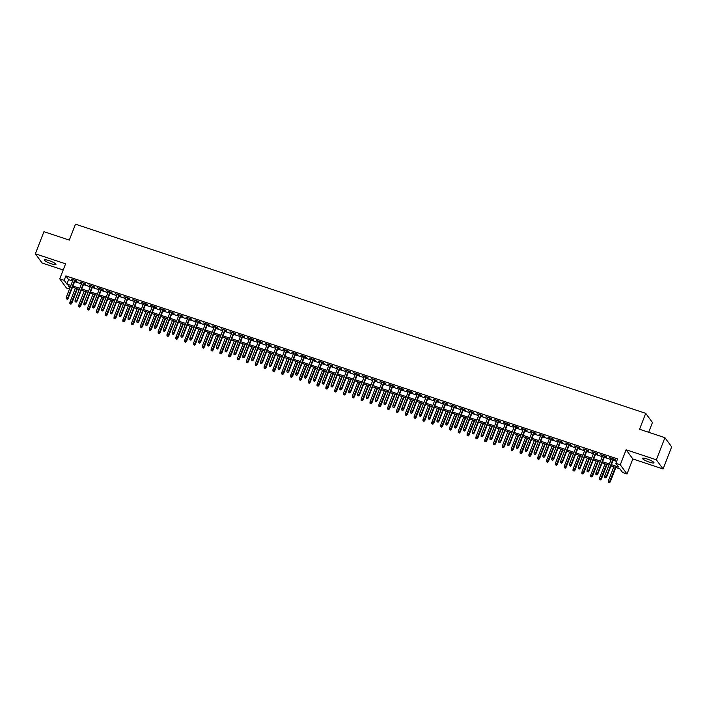 <?xml version="1.0" encoding="UTF-8"?>
<svg xmlns="http://www.w3.org/2000/svg" width="707" height="707" viewBox="0 0 707 707"><rect width="100%" height="100%" fill="white"/><g stroke="black" fill="none" stroke-linecap="round" stroke-linejoin="round"><path stroke-width="1.06" d="M51.346 263.791A6.169 1.105 -158.8 0 0 55.941 264.436A6.169 1.105 -158.8 0 0 49.022 260.609A6.169 1.105 -158.8 0 0 44.435 259.973A6.169 1.105 -158.8 0 0 51.346 263.791M649.397 462.166A6.169 1.105 -158.8 0 0 653.993 462.811A6.169 1.105 -158.8 0 0 647.073 458.993A6.169 1.105 -158.8 0 0 642.477 458.348A6.169 1.105 -158.8 0 0 649.397 462.166M69.472 289.048L66.476 288.049L59.75 278.867L64.16 280.334L66.891 284.055L70.894 285.389M648.664 432.277L652.446 422.521L645.721 413.339L75.481 224.181L69.304 240.106L43.931 231.684L35.35 253.804L42.075 262.986L63.197 269.994M645.721 413.339L639.552 429.255L664.925 437.677L671.65 446.859L663.069 468.98L656.352 459.797L626.119 449.767L620.278 464.808L627.003 473.99L622.593 472.523L619.862 468.803L610.936 465.842M626.119 449.767L632.836 458.949L663.069 468.98M632.836 458.949L627.003 473.99M664.925 437.677L656.352 459.797M74.977 280.759L76.922 281.404L76.462 280.785L71.168 279.026L72.945 280.087M83.806 283.693L85.75 284.338L85.291 283.71L79.997 281.96L81.773 283.012M92.635 286.618L94.57 287.263L94.119 286.644L88.826 284.886L90.602 285.946M101.463 289.543L103.399 290.188L102.948 289.57L97.654 287.811L99.431 288.871M110.292 292.477L112.227 293.122L111.777 292.495L106.474 290.745L108.259 291.797M119.112 295.402L121.056 296.047L120.605 295.429L115.303 293.67L117.088 294.731M127.94 298.327L129.885 298.973L129.425 298.354L124.132 296.595L125.908 297.656M136.769 301.262L138.713 301.907L138.254 301.279L132.96 299.529L134.737 300.581M145.598 304.187L147.542 304.832L147.083 304.213L141.789 302.455L143.565 303.515M154.426 307.112L156.362 307.757L155.911 307.138L150.618 305.38L152.394 306.44M163.255 310.046L165.191 310.691L164.74 310.064L159.437 308.314L161.223 309.366M172.084 312.971L174.019 313.616L173.569 312.998L168.266 311.239L170.051 312.3M180.904 315.896L182.848 316.542L182.388 315.923L177.095 314.164L178.871 315.225M189.732 318.83L191.677 319.467L191.217 318.848L185.923 317.09L187.7 318.15M198.561 321.756L200.505 322.401L200.046 321.782L194.752 320.024L196.528 321.084M207.39 324.681L209.325 325.326L208.874 324.707L203.581 322.949L205.357 324.009M216.218 327.615L218.154 328.251L217.703 327.633L212.409 325.874L214.186 326.934M225.047 330.54L226.982 331.185L226.532 330.567L221.229 328.808L223.014 329.869M233.867 333.465L235.811 334.111L235.36 333.492L230.058 331.733L231.834 332.794M242.695 336.399L244.64 337.036L244.18 336.417L238.886 334.658L240.663 335.719M251.524 339.325L253.468 339.97L253.009 339.351L247.715 337.593L249.491 338.653M260.353 342.25L262.288 342.895L261.837 342.276L256.544 340.518L258.32 341.578M269.181 345.184L271.117 345.82L270.666 345.202L265.372 343.443L267.149 344.503M278.01 348.109L279.945 348.754L279.495 348.136L274.192 346.377L275.977 347.437M286.83 351.034L288.774 351.679L288.323 351.061L283.021 349.302L284.806 350.363M295.659 353.968L297.603 354.605L297.143 353.986L291.85 352.227L293.626 353.288M304.487 356.894L306.431 357.539L305.972 356.92L300.678 355.161L302.455 356.222M313.316 359.819L315.26 360.464L314.801 359.845L309.507 358.087L311.283 359.147M322.145 362.753L324.08 363.389L323.629 362.771L318.336 361.012L320.112 362.072M330.973 365.678L332.909 366.323L332.458 365.696L327.155 363.946L328.941 365.006M339.802 368.603L341.737 369.248L341.287 368.63L335.984 366.871L337.769 367.932M348.622 371.537L350.566 372.174L350.106 371.555L344.813 369.796L346.589 370.857M357.45 374.463L359.395 375.108L358.935 374.48L353.641 372.73L355.418 373.791M366.279 377.388L368.223 378.033L367.764 377.414L362.47 375.656L364.246 376.716M375.108 380.313L377.043 380.958L376.592 380.339L371.299 378.581L373.075 379.641M383.936 383.247L385.872 383.892L385.421 383.265L380.127 381.515L381.904 382.575M392.765 386.172L394.7 386.817L394.25 386.199L388.947 384.44L390.732 385.501M401.585 389.097L403.529 389.743L403.078 389.124L397.776 387.365L399.552 388.426M410.413 392.032L412.358 392.677L411.898 392.049L406.605 390.299L408.381 391.36M419.242 394.957L421.186 395.602L420.727 394.983L415.433 393.225L417.21 394.285M428.071 397.882L430.006 398.527L429.556 397.908L424.262 396.15L426.038 397.21M436.899 400.816L438.835 401.461L438.384 400.834L433.091 399.084L434.867 400.135M445.728 403.741L447.664 404.386L447.213 403.768L441.91 402.009L443.696 403.07M454.548 406.666L456.492 407.312L456.042 406.693L450.739 404.934L452.524 405.995M463.377 409.6L465.321 410.246L464.861 409.618L459.568 407.868L461.344 408.92M472.205 412.526L474.15 413.171L473.69 412.552L468.396 410.794L470.173 411.854M481.034 415.451L482.978 416.096L482.519 415.477L477.225 413.719L479.001 414.779M489.863 418.385L491.798 419.03L491.347 418.403L486.054 416.653L487.83 417.704M498.691 421.31L500.627 421.955L500.176 421.337L494.873 419.578L496.659 420.638M507.52 424.235L509.455 424.88L509.005 424.262L503.702 422.503L505.487 423.564M516.34 427.169L518.284 427.815L517.824 427.187L512.531 425.437L514.307 426.489M525.168 430.095L527.113 430.74L526.653 430.121L521.359 428.362L523.136 429.423M533.997 433.02L535.941 433.665L535.482 433.046L530.188 431.288L531.964 432.348M542.826 435.954L544.761 436.59L544.31 435.972L539.017 434.213L540.793 435.273M551.654 438.879L553.59 439.524L553.139 438.906L547.845 437.147L549.622 438.207M560.483 441.804L562.418 442.449L561.968 441.831L556.665 440.072L558.45 441.133M569.303 444.738L571.247 445.375L570.796 444.756L565.494 442.997L567.27 444.058M578.132 447.664L580.076 448.309L579.616 447.69L574.323 445.931L576.099 446.992M586.96 450.589L588.904 451.234L588.445 450.615L583.151 448.857L584.928 449.917M595.789 453.523L597.724 454.159L597.274 453.541L591.98 451.782L593.756 452.842M604.618 456.448L606.553 457.093L606.102 456.475L600.809 454.716L602.585 455.776M611.387 464.676L618.59 467.062L615.868 463.341L617.582 458.914L65.884 275.916L68.606 279.636L72.609 280.962M74.642 281.633L81.438 283.887M83.47 284.567L90.266 286.821M92.299 287.493L99.086 289.746M101.119 290.418L107.915 292.671M109.947 293.352L116.743 295.606M118.776 296.277L125.572 298.531M127.605 299.202L134.401 301.456M136.433 302.136L143.229 304.39M145.262 305.062L152.058 307.315M154.082 307.987L160.878 310.24M162.91 310.921L169.707 313.174M171.739 313.846L178.535 316.1M180.568 316.771L187.364 319.025M189.396 319.705L196.192 321.959M198.225 322.631L205.021 324.884M207.054 325.556L213.841 327.809M215.874 328.49L222.67 330.743M224.702 331.415L231.498 333.669M233.531 334.34L240.327 336.594M242.36 337.274L249.156 339.528M251.188 340.2L257.984 342.453M260.017 343.125L266.804 345.378M268.837 346.05L275.633 348.312M277.665 348.984L284.461 351.238M286.494 351.909L293.29 354.163M295.323 354.834L302.119 357.097M304.151 357.769L310.947 360.022M312.98 360.694L319.776 362.947M321.8 363.619L328.596 365.873M330.629 366.553L337.425 368.807M339.457 369.478L346.253 371.732M348.286 372.403L355.082 374.657M357.115 375.337L363.911 377.591M365.943 378.263L372.739 380.516M374.772 381.188L381.559 383.441M383.592 384.122L390.388 386.375M392.42 387.047L399.216 389.301M401.249 389.972L408.045 392.226M410.078 392.906L416.874 395.16M418.906 395.832L425.702 398.085M427.735 398.757L434.522 401.01M436.555 401.691L443.351 403.944M445.383 404.616L452.18 406.87M454.212 407.541L461.008 409.795M463.041 410.475L469.837 412.729M471.869 413.401L478.666 415.654M480.698 416.326L487.494 418.579M489.518 419.26L496.314 421.513M498.347 422.185L505.143 424.439M507.175 425.11L513.971 427.364M516.004 428.044L522.8 430.298M524.833 430.97L531.629 433.223M533.661 433.895L540.457 436.148M542.49 436.829L549.277 439.082M551.31 439.754L558.106 442.008M560.138 442.679L566.934 444.933M568.967 445.613L575.763 447.867M577.796 448.538L584.592 450.792M586.624 451.464L593.42 453.717M595.453 454.398L602.24 456.651M604.273 457.323L611.069 459.577M613.102 460.248L616.619 461.415M613.446 459.373L615.382 460.018L614.931 459.4L609.628 457.641L611.414 458.702M59.75 278.867L65.583 263.835L35.35 253.804M65.884 275.916L64.16 280.334M615.868 463.341L620.278 464.808M70.444 286.547L68.164 285.796L69.843 288.094M608.904 465.162L602.108 462.908M600.075 462.237L593.279 459.983M591.246 459.311L584.45 457.058M582.427 456.377L575.631 454.124M573.598 453.452L566.802 451.199M564.769 450.527L557.973 448.273M555.941 447.593L549.145 445.339M547.112 444.668L540.316 442.414M538.283 441.742L531.487 439.489M529.455 438.808L522.667 436.555M520.635 435.883L513.839 433.63M511.806 432.958L505.01 430.704M502.977 430.024L496.181 427.77M494.149 427.099L487.353 424.845M485.32 424.173L478.524 421.92M476.491 421.239L469.704 418.986M467.672 418.314L460.876 416.061M458.843 415.389L452.047 413.135M450.014 412.455L443.218 410.201M441.186 409.53L434.39 407.276M432.357 406.605L425.561 404.351M423.528 403.67L416.732 401.417M414.709 400.745L407.912 398.492M405.88 397.82L399.084 395.567M397.051 394.886L390.255 392.632M388.223 391.961L381.427 389.707M379.394 389.036L372.598 386.782M370.565 386.11L363.769 383.848M361.737 383.176L354.949 380.923M352.917 380.251L346.121 377.998M344.088 377.326L337.292 375.063M335.259 374.392L328.463 372.138M326.431 371.467L319.635 369.213M317.602 368.541L310.806 366.288M308.773 365.607L301.986 363.354M299.954 362.682L293.158 360.429M291.125 359.757L284.329 357.503M282.296 356.823L275.5 354.569M273.468 353.898L266.672 351.644M264.639 350.972L257.843 348.719M255.81 348.038L249.014 345.785M246.99 345.113L240.194 342.86M238.162 342.188L231.366 339.934M229.333 339.254L222.537 337M220.504 336.329L213.708 334.075M211.676 333.404L204.88 331.15M202.847 330.469L196.051 328.216M194.018 327.544L187.231 325.291M185.199 324.619L178.403 322.365M176.37 321.685L169.574 319.431M167.541 318.76L160.745 316.506M158.713 315.835L151.917 313.581M149.884 312.901L143.088 310.647M141.055 309.975L134.268 307.722M132.236 307.05L125.439 304.797M123.407 304.116L116.611 301.862M114.578 301.191L107.782 298.937M105.75 298.266L98.953 296.012M96.921 295.332L90.125 293.078M88.092 292.406L81.296 290.153M79.272 289.481L72.476 287.228M72.927 286.061L79.723 288.315M81.756 288.986L88.543 291.24M90.576 291.92L97.372 294.174M99.404 294.846L106.2 297.099M108.233 297.771L115.029 300.024M117.062 300.696L123.858 302.958M125.89 303.63L132.686 305.884M134.719 306.555L141.515 308.809M143.548 309.48L150.335 311.743M152.367 312.414L159.163 314.668M161.196 315.34L167.992 317.593M170.025 318.265L176.821 320.518M178.853 321.199L185.649 323.452M187.682 324.124L194.478 326.378M196.511 327.049L203.298 329.303M205.33 329.983L212.127 332.237M214.159 332.909L220.955 335.162M222.988 335.834L229.784 338.087M231.816 338.768L238.613 341.021M240.645 341.693L247.441 343.947M249.474 344.618L256.261 346.872M258.294 347.552L265.09 349.806M267.122 350.478L273.918 352.731M275.951 353.403L282.747 355.656M284.78 356.337L291.576 358.59M293.608 359.262L300.404 361.516M302.437 362.187L309.233 364.441M311.266 365.121L318.053 367.375M320.085 368.047L326.881 370.3M328.914 370.972L335.71 373.225M337.743 373.906L344.539 376.159M346.571 376.831L353.367 379.085M355.4 379.756L362.196 382.01M364.229 382.69L371.016 384.944M373.049 385.615L379.845 387.869M381.877 388.541L388.673 390.794M390.706 391.475L397.502 393.728M399.535 394.4L406.331 396.654M408.363 397.325L415.159 399.579M417.192 400.259L423.979 402.513M426.012 403.184L432.808 405.438M434.84 406.11L441.636 408.363M443.669 409.044L450.465 411.297M452.498 411.969L459.294 414.222M461.326 414.894L468.122 417.148M470.155 417.819L476.951 420.082M478.984 420.753L485.771 423.007M487.803 423.679L494.6 425.932M496.632 426.604L503.428 428.866M505.461 429.538L512.257 431.791M514.289 432.463L521.086 434.717M523.118 435.388L529.914 437.642M531.947 438.322L538.734 440.576M540.767 441.248L547.563 443.501M549.595 444.173L556.391 446.426M558.424 447.107L565.22 449.36M567.253 450.032L574.049 452.286M576.081 452.957L582.877 455.211M584.91 455.891L591.706 458.145M593.73 458.816L600.526 461.07M602.558 461.742L609.354 463.995M68.606 279.636L66.891 284.055M605.581 477.605L604.697 477.313L605.766 477.852L606.314 476.474L604.724 475.952L611.573 458.286M613.163 458.816L606.314 476.474L606.641 476.925L613.605 458.958M605.766 477.852L606.641 476.925M604.724 475.952L604.697 477.313M608.338 482.28L609.399 482.819L608.338 482.28L608.356 480.91L610.274 481.882L615.859 467.468M609.222 482.572L615.417 467.327M608.356 480.91L613.826 466.797M610.274 481.882L609.399 482.819M596.752 474.68L595.877 474.388L596.938 474.927L597.486 473.549L595.895 473.018L602.744 455.361M604.335 455.882L597.486 473.549L597.813 473.99L604.777 456.033M596.938 474.927L597.813 473.99M595.895 473.018L595.877 474.388M587.932 471.755L587.049 471.463L588.109 472.002L588.657 470.623L587.066 470.093L593.915 452.427M595.506 452.957L588.657 470.623L588.984 471.065L595.948 453.107M588.109 472.002L588.984 471.065M587.066 470.093L587.049 471.463M579.104 468.821L578.22 468.529L579.28 469.068L579.828 467.689L578.238 467.168L585.087 449.502M586.677 450.032L579.828 467.689L580.155 468.14L587.119 450.173M579.28 469.068L580.155 468.14M578.238 467.168L578.22 468.529M570.275 465.895L569.391 465.604L570.461 466.143L571 464.764L569.409 464.234L576.267 446.577M577.849 447.098L571 464.764L571.327 465.206L578.299 447.248M570.461 466.143L571.327 465.206M569.409 464.234L569.391 465.604M599.509 479.355L600.57 479.894L599.509 479.355L599.527 477.985L601.445 478.957L607.039 464.543M600.393 479.646L606.588 464.393M599.527 477.985L605.006 463.872M601.445 478.957L600.57 479.894M590.681 476.421L591.741 476.96L590.681 476.421L590.698 475.06L592.616 476.032L598.21 461.618M591.565 476.712L597.769 461.468M590.698 475.06L596.178 460.946M592.616 476.032L591.741 476.96M581.852 473.496L582.922 474.035L581.852 473.496L581.87 472.126L583.788 473.098L589.382 458.684M582.736 473.787L588.94 458.543M581.87 472.126L587.349 458.012M583.788 473.098L582.922 474.035M573.024 470.57L574.093 471.109L573.024 470.57L573.05 469.201L574.959 470.173L580.553 455.759M573.907 470.862L580.111 455.617M573.05 469.201L578.52 455.087M574.959 470.173L574.093 471.109M561.446 462.97L560.563 462.678L561.632 463.218L562.171 461.839L560.589 461.309L567.438 443.643M569.029 444.173L562.171 461.839L562.498 462.281L569.471 444.323M561.632 463.218L562.498 462.281M560.589 461.309L560.563 462.678M564.195 467.636L565.264 468.175L564.195 467.636L564.221 466.275L566.139 467.247L571.724 452.834M565.079 467.928L571.283 452.683M564.221 466.275L569.692 452.162M566.139 467.247L565.264 468.175M552.618 460.036L551.734 459.744L552.803 460.284L553.342 458.905L551.76 458.383L558.61 440.717M560.2 441.248L553.342 458.905L553.669 459.356L560.642 441.389M552.803 460.284L553.669 459.356M551.76 458.383L551.734 459.744M555.375 464.711L556.436 465.25L555.375 464.711L555.393 463.341L557.31 464.313L562.896 449.899M556.25 465.003L562.454 449.758M555.393 463.341L560.863 449.228M557.31 464.313L556.436 465.25M543.789 457.111L542.914 456.819L543.975 457.358L544.523 455.98L542.932 455.449L549.781 437.792M551.372 438.313L544.523 455.98L544.85 456.422L551.813 438.464M543.975 457.358L544.85 456.422M542.932 455.449L542.914 456.819M546.546 461.786L547.607 462.325L546.546 461.786L546.564 460.416L548.482 461.388L554.067 446.974M547.43 462.078L553.625 446.833M546.564 460.416L552.043 446.303M548.482 461.388L547.607 462.325M534.969 454.186L534.085 453.894L535.146 454.433L535.694 453.054L534.103 452.524L540.952 434.858M542.543 435.388L535.694 453.054L536.021 453.496L542.985 435.539M535.146 454.433L536.021 453.496M534.103 452.524L534.085 453.894M537.718 458.852L538.778 459.391L537.718 458.852L537.735 457.491L539.653 458.463L545.247 444.049M538.601 459.143L544.797 443.899M537.735 457.491L543.215 443.377M539.653 458.463L538.778 459.391M526.141 451.252L525.257 450.96L526.317 451.499L526.865 450.12L525.274 449.599L532.124 431.933M533.714 432.463L526.865 450.12L527.192 450.571L534.156 432.604M526.317 451.499L527.192 450.571M525.274 449.599L525.257 450.96M528.889 455.927L529.958 456.466L528.889 455.927L528.907 454.557L530.824 455.529L536.419 441.124M529.773 456.218L535.977 440.974M528.907 454.557L534.386 440.443M530.824 455.529L529.958 456.466M517.312 448.326L516.428 448.035L517.489 448.574L518.037 447.195L516.446 446.665L523.304 429.008M524.886 429.529L518.037 447.195L518.364 447.646L525.328 429.679M517.489 448.574L518.364 447.646M516.446 446.665L516.428 448.035M520.06 453.001L521.13 453.541L520.06 453.001L520.087 451.632L521.996 452.604L527.59 438.19M520.944 453.293L527.148 438.048M520.087 451.632L525.557 437.518M521.996 452.604L521.13 453.541M508.483 445.401L507.599 445.11L508.669 445.649L509.208 444.27L507.617 443.74L514.475 426.074M516.057 426.604L509.208 444.27L509.535 444.712L516.508 426.754M508.669 445.649L509.535 444.712M507.617 443.74L507.599 445.11M511.232 450.067L512.301 450.606L511.232 450.067L511.258 448.706L513.167 449.679L518.761 435.265M512.115 450.359L518.319 435.114M511.258 448.706L516.729 434.593M513.167 449.679L512.301 450.606M499.655 442.467L498.771 442.175L499.84 442.715L500.379 441.336L498.797 440.815L505.646 423.148M507.237 423.679L500.379 441.336L500.706 441.787L507.679 423.82M499.84 442.715L500.706 441.787M498.797 440.815L498.771 442.175M502.412 447.142L503.472 447.681L502.412 447.142L502.43 445.772L504.347 446.753L509.933 432.339M503.287 447.434L509.491 432.189M502.43 445.772L507.9 431.659M504.347 446.753L503.472 447.681M490.826 439.542L489.942 439.25L491.012 439.789L491.559 438.411L489.969 437.88L496.818 420.223M498.408 420.745L491.559 438.411L491.886 438.861L498.85 420.895M491.012 439.789L491.886 438.861M489.969 437.88L489.942 439.25M493.583 444.217L494.644 444.756L493.583 444.217L493.601 442.847L495.519 443.819L501.104 429.405M494.467 444.509L500.662 429.264M493.601 442.847L499.071 428.734M495.519 443.819L494.644 444.756M482.006 436.617L481.122 436.325L482.183 436.864L482.731 435.485L481.14 434.955L487.989 417.289M489.58 417.819L482.731 435.485L483.058 435.927L490.022 417.97M482.183 436.864L483.058 435.927M481.14 434.955L481.122 436.325M484.755 441.283L485.815 441.831L484.755 441.283L484.772 439.922L486.69 440.894L492.284 426.48M485.638 441.575L491.833 426.33M484.772 439.922L490.251 425.808M486.69 440.894L485.815 441.831M473.177 433.683L472.294 433.391L473.354 433.939L473.902 432.551L472.311 432.03L479.16 414.364M480.751 414.894L473.902 432.551L474.229 433.002L481.193 415.036M473.354 433.939L474.229 433.002M472.311 432.03L472.294 433.391M475.926 438.358L476.986 438.897L475.926 438.358L475.944 436.988L477.861 437.969L483.455 423.555M476.81 438.649L483.014 423.405M475.944 436.988L481.423 422.874M477.861 437.969L476.986 438.897M464.349 430.757L463.465 430.466L464.526 431.005L465.073 429.626L463.483 429.096L470.332 411.439M471.923 411.96L465.073 429.626L465.4 430.077L472.364 412.11M464.526 431.005L465.4 430.077M463.483 429.096L463.465 430.466M467.097 435.432L468.167 435.972L467.097 435.432L467.115 434.063L469.033 435.035L474.627 420.621M467.981 435.724L474.185 420.479M467.115 434.063L472.594 419.949M469.033 435.035L468.167 435.972M455.52 427.832L454.636 427.541L455.706 428.08L456.245 426.701L454.654 426.171L461.512 408.505M463.094 409.035L456.245 426.701L456.572 427.143L463.545 409.185M455.706 428.08L456.572 427.143M454.654 426.171L454.636 427.541M458.269 432.498L459.338 433.046L458.269 432.498L458.295 431.137L460.204 432.11L465.798 417.696M459.152 432.79L465.356 417.545M458.295 431.137L463.765 417.024M460.204 432.11L459.338 433.046M446.691 424.898L445.808 424.607L446.877 425.154L447.416 423.767L445.834 423.246L452.683 405.579M454.274 406.11L447.416 423.767L447.743 424.218L454.716 406.251M446.877 425.154L447.743 424.218M445.834 423.246L445.808 424.607M449.44 429.573L450.509 430.112L449.44 429.573L449.466 428.203L451.384 429.184L456.969 414.77M450.324 429.865L456.528 414.62M449.466 428.203L454.937 414.09M451.384 429.184L450.509 430.112M437.863 421.973L436.979 421.681L438.048 422.22L438.596 420.842L437.006 420.312L443.855 402.654M445.445 403.176L438.596 420.842L438.923 421.292L445.887 403.326M438.048 422.22L438.923 421.292M437.006 420.312L436.979 421.681M440.62 426.648L441.681 427.187L440.62 426.648L440.638 425.278L442.555 426.25L448.141 411.836M441.504 426.94L447.699 411.695M440.638 425.278L446.108 411.165M442.555 426.25L441.681 427.187M429.034 419.048L428.159 418.756L429.22 419.295L429.768 417.917L428.177 417.386L435.026 399.72M436.617 400.25L429.768 417.917L430.095 418.358L437.059 400.401M429.22 419.295L430.095 418.358M428.177 417.386L428.159 418.756M431.791 423.714L432.852 424.262L431.791 423.714L431.809 422.353L433.727 423.325L439.321 408.911M432.675 424.006L438.87 408.761M431.809 422.353L437.288 408.239M433.727 423.325L432.852 424.262M420.214 416.114L419.331 415.822L420.391 416.37L420.939 414.982L419.348 414.461L426.197 396.795M427.788 397.325L420.939 414.982L421.266 415.433L428.23 397.467M420.391 416.37L421.266 415.433M419.348 414.461L419.331 415.822M422.963 420.789L424.023 421.328L422.963 420.789L422.98 419.419L424.898 420.4L430.492 405.986M423.847 421.08L430.05 405.836M422.98 419.419L428.46 405.305M424.898 420.4L424.023 421.328M411.386 413.188L410.502 412.897L411.562 413.436L412.11 412.057L410.52 411.527L417.369 393.87M418.959 394.391L412.11 412.057L412.437 412.508L419.401 394.541M411.562 413.436L412.437 412.508M410.52 411.527L410.502 412.897M414.134 417.864L415.203 418.403L414.134 417.864L414.152 416.494L416.07 417.466L421.664 403.052M415.018 418.155L421.222 402.91M414.152 416.494L419.631 402.38M416.07 417.466L415.203 418.403M402.557 410.263L401.673 409.972L402.743 410.511L403.282 409.132L401.691 408.602L408.549 390.936M410.131 391.466L403.282 409.132L403.609 409.574L410.581 391.616M402.743 410.511L403.609 409.574M401.691 408.602L401.673 409.972M405.305 414.929L406.375 415.477L405.305 414.929L405.332 413.568L407.241 414.541L412.835 400.127M406.189 415.221L412.393 399.976M405.332 413.568L410.802 399.455M407.241 414.541L406.375 415.477M393.728 407.338L392.845 407.038L393.914 407.586L394.453 406.198L392.871 405.677L399.72 388.01M401.311 388.541L394.453 406.198L394.78 406.649L401.753 388.682M393.914 407.586L394.78 406.649M392.871 405.677L392.845 407.038M396.477 412.004L397.546 412.543L396.477 412.004L396.503 410.634L398.421 411.615L404.006 397.201M397.361 412.296L403.564 397.051M396.503 410.634L401.974 396.521M398.421 411.615L397.546 412.543M384.9 404.404L384.016 404.112L385.085 404.651L385.624 403.273L384.042 402.743L390.891 385.085M392.482 385.607L385.624 403.273L385.951 403.724L392.924 385.757M385.085 404.651L385.951 403.724M384.042 402.743L384.016 404.112M387.657 409.079L388.717 409.618L387.657 409.079L387.675 407.709L389.592 408.681L395.178 394.267M388.532 409.371L394.736 394.126M387.675 407.709L393.145 393.596M389.592 408.681L388.717 409.618M376.071 401.479L375.196 401.187L376.257 401.726L376.804 400.348L375.214 399.817L382.063 382.151M383.654 382.681L376.804 400.348L377.131 400.789L384.095 382.832M376.257 401.726L377.131 400.789M375.214 399.817L375.196 401.187M378.828 406.145L379.889 406.693L378.828 406.145L378.846 404.784L380.764 405.756L386.349 391.342M379.712 406.445L385.907 391.192M378.846 404.784L384.316 390.671M380.764 405.756L379.889 406.693M367.251 398.554L366.367 398.253L367.428 398.801L367.976 397.414L366.385 396.892L373.234 379.226M374.825 379.756L367.976 397.414L368.303 397.864L375.267 379.898M367.428 398.801L368.303 397.864M366.385 396.892L366.367 398.253M370 403.22L371.06 403.759L370 403.22L370.017 401.85L371.935 402.831L377.529 388.417M370.883 403.511L377.078 388.267M370.017 401.85L375.497 387.736M371.935 402.831L371.06 403.759M358.422 395.62L357.539 395.328L358.599 395.867L359.147 394.488L357.556 393.958L364.405 376.301M365.996 376.822L359.147 394.488L359.474 394.939L366.438 376.972M358.599 395.867L359.474 394.939M357.556 393.958L357.539 395.328M361.171 400.295L362.24 400.834L361.171 400.295L361.189 398.925L363.106 399.897L368.7 385.483M362.055 400.586L368.259 385.342M361.189 398.925L366.668 384.811M363.106 399.897L362.24 400.834M349.594 392.694L348.71 392.403L349.771 392.942L350.318 391.563L348.728 391.033L355.586 373.367M357.168 373.897L350.318 391.563L350.645 392.005L357.609 374.047M349.771 392.942L350.645 392.005M348.728 391.033L348.71 392.403M352.342 397.361L353.412 397.908L352.342 397.361L352.369 396L354.278 396.972L359.872 382.558M353.226 397.661L359.43 382.407M352.369 396L357.839 381.886M354.278 396.972L353.412 397.908M340.765 389.769L339.881 389.469L340.951 390.017L341.49 388.629L339.899 388.108L346.757 370.441M348.339 370.972L341.49 388.629L341.817 389.08L348.79 371.113M340.951 390.017L341.817 389.08M339.899 388.108L339.881 389.469M343.514 394.435L344.583 394.974L343.514 394.435L343.54 393.065L345.449 394.046L351.043 379.632M344.397 394.727L350.601 379.482M343.54 393.065L349.011 378.952M345.449 394.046L344.583 394.974M331.937 386.835L331.053 386.543L332.122 387.083L332.661 385.704L331.079 385.174L337.928 367.516M339.519 368.038L332.661 385.704L332.988 386.155L339.961 368.188M332.122 387.083L332.988 386.155M331.079 385.174L331.053 386.543M334.694 391.51L335.754 392.049L334.694 391.51L334.711 390.14L336.629 391.112L342.215 376.698M335.569 391.802L341.773 376.557M334.711 390.14L340.182 376.027M336.629 391.112L335.754 392.049M323.108 383.91L322.224 383.618L323.293 384.157L323.841 382.779L322.251 382.248L329.1 364.582M330.69 365.112L323.841 382.779L324.168 383.221L331.132 365.263M323.293 384.157L324.168 383.221M322.251 382.248L322.224 383.618M325.865 388.576L326.926 389.124L325.865 388.576L325.883 387.215L327.801 388.187L333.386 373.773M326.749 388.877L332.944 373.623M325.883 387.215L331.353 373.102M327.801 388.187L326.926 389.124M314.288 380.985L313.404 380.684L314.465 381.232L315.013 379.845L313.422 379.323L320.271 361.657M321.862 362.187L315.013 379.845L315.34 380.295L322.304 362.329M314.465 381.232L315.34 380.295M313.422 379.323L313.404 380.684M317.036 385.651L318.097 386.19L317.036 385.651L317.054 384.281L318.972 385.262L324.566 370.848M317.92 385.942L324.115 370.698M317.054 384.281L322.533 370.168M318.972 385.262L318.097 386.19M305.459 378.051L304.576 377.759L305.636 378.298L306.184 376.919L304.593 376.398L311.442 358.732M313.033 359.253L306.184 376.919L306.511 377.37L313.475 359.403M305.636 378.298L306.511 377.37M304.593 376.398L304.576 377.759M308.208 382.726L309.268 383.265L308.208 382.726L308.225 381.356L310.143 382.328L315.737 367.914M309.092 383.017L315.295 367.773M308.225 381.356L313.705 367.242M310.143 382.328L309.268 383.265M296.631 375.125L295.747 374.834L296.807 375.373L297.355 373.994L295.765 373.464L302.614 355.807M304.204 356.328L297.355 373.994L297.682 374.436L304.646 356.478M296.807 375.373L297.682 374.436M295.765 373.464L295.747 374.834M299.379 379.792L300.448 380.339L299.379 379.792L299.397 378.431L301.315 379.403L306.909 364.989M300.263 380.092L306.467 364.839M299.397 378.431L304.876 364.317M301.315 379.403L300.448 380.339M287.802 372.2L286.918 371.9L287.988 372.448L288.527 371.06L286.936 370.539L293.794 352.873M295.376 353.403L288.527 371.06L288.854 371.511L295.826 353.544M287.988 372.448L288.854 371.511M286.936 370.539L286.918 371.9M290.55 376.866L291.62 377.405L290.55 376.866L290.577 375.505L292.486 376.478L298.08 362.064M291.434 377.158L297.638 361.913M290.577 375.505L296.047 361.383M292.486 376.478L291.62 377.405M278.973 369.266L278.09 368.974L279.159 369.514L279.698 368.135L278.116 367.613L284.965 349.947M286.556 350.478L279.698 368.135L280.025 368.586L286.998 350.619M279.159 369.514L280.025 368.586M278.116 367.613L278.09 368.974M281.722 373.941L282.791 374.48L281.722 373.941L281.748 372.571L283.666 373.543L289.251 359.129M282.606 374.233L288.81 358.988M281.748 372.571L287.219 358.458M283.666 373.543L282.791 374.48M270.145 366.341L269.261 366.049L270.33 366.588L270.878 365.21L269.287 364.679L276.137 347.022M277.727 347.544L270.878 365.21L271.205 365.652L278.169 347.694M270.33 366.588L271.205 365.652M269.287 364.679L269.261 366.049M272.902 371.007L273.963 371.555L272.902 371.007L272.92 369.646L274.837 370.618L280.423 356.204M273.786 371.308L279.981 356.054M272.92 369.646L278.39 355.533M274.837 370.618L273.963 371.555M261.316 363.416L260.441 363.124L261.502 363.663L262.05 362.284L260.459 361.754L267.308 344.088M268.899 344.618L262.05 362.284L262.377 362.726L269.34 344.76M261.502 363.663L262.377 362.726M260.459 361.754L260.441 363.124M264.073 368.082L265.134 368.621L264.073 368.082L264.091 366.721L266.009 367.693L271.603 353.279M264.957 368.374L271.152 353.129M264.091 366.721L269.57 352.599M266.009 367.693L265.134 368.621M252.496 360.482L251.612 360.19L252.673 360.729L253.221 359.35L251.63 358.829L258.479 341.163M260.07 341.693L253.221 359.35L253.548 359.801L260.512 341.835M252.673 360.729L253.548 359.801M251.63 358.829L251.612 360.19M255.245 365.157L256.305 365.696L255.245 365.157L255.262 363.787L257.18 364.759L262.774 350.345M256.128 365.448L262.324 350.204M255.262 363.787L260.742 349.673M257.18 364.759L256.305 365.696M243.668 357.556L242.784 357.265L243.844 357.804L244.392 356.425L242.801 355.895L249.651 338.238M251.241 338.759L244.392 356.425L244.719 356.867L251.683 338.909M243.844 357.804L244.719 356.867M242.801 355.895L242.784 357.265M246.416 362.231L247.485 362.771L246.416 362.231L246.434 360.862L248.351 361.834L253.946 347.42M247.3 362.523L253.504 347.27M246.434 360.862L251.913 346.748M248.351 361.834L247.485 362.771M234.839 354.631L233.955 354.34L235.016 354.879L235.564 353.5L233.973 352.97L240.831 335.304M242.413 335.834L235.564 353.5L235.891 353.942L242.863 335.984M235.016 354.879L235.891 353.942M233.973 352.97L233.955 354.34M237.587 359.297L238.657 359.836L237.587 359.297L237.614 357.936L239.523 358.909L245.117 344.495M238.471 359.589L244.675 344.344M237.614 357.936L243.084 343.823M239.523 358.909L238.657 359.836M226.01 351.697L225.126 351.406L226.196 351.945L226.735 350.566L225.153 350.045L232.002 332.378M233.593 332.909L226.735 350.566L227.062 351.017L234.035 333.05M226.196 351.945L227.062 351.017M225.153 350.045L225.126 351.406M228.759 356.372L229.828 356.911L228.759 356.372L228.785 355.002L230.703 355.975L236.288 341.561M229.642 356.664L235.846 341.419M228.785 355.002L234.256 340.889M230.703 355.975L229.828 356.911M217.182 348.772L216.298 348.48L217.367 349.019L217.906 347.641L216.324 347.11L223.173 329.453M224.764 329.975L217.906 347.641L218.233 348.083L225.206 330.125M217.367 349.019L218.233 348.083M216.324 347.11L216.298 348.48M219.939 353.447L220.999 353.986L219.939 353.447L219.957 352.077L221.874 353.049L227.46 338.635M220.814 353.739L227.018 338.494M219.957 352.077L225.427 337.964M221.874 353.049L220.999 353.986M208.353 345.847L207.478 345.555L208.538 346.094L209.086 344.716L207.496 344.185L214.345 326.519M215.935 327.049L209.086 344.716L209.413 345.157L216.377 327.2M208.538 346.094L209.413 345.157M207.496 344.185L207.478 345.555M211.11 350.513L212.171 351.052L211.11 350.513L211.128 349.152L213.046 350.124L218.631 335.71M211.994 350.805L218.189 335.56M211.128 349.152L216.598 335.038M213.046 350.124L212.171 351.052M199.533 342.913L198.649 342.621L199.71 343.16L200.258 341.781L198.667 341.26L205.516 323.594M207.107 324.124L200.258 341.781L200.585 342.232L207.549 324.266M199.71 343.16L200.585 342.232M198.667 341.26L198.649 342.621M202.282 347.588L203.342 348.127L202.282 347.588L202.299 346.218L204.217 347.19L209.811 332.776M203.165 347.879L209.36 332.635M202.299 346.218L207.778 332.104M204.217 347.19L203.342 348.127M190.704 339.987L189.821 339.696L190.881 340.235L191.429 338.856L189.838 338.326L196.687 320.669M198.278 321.19L191.429 338.856L191.756 339.298L198.72 321.34M190.881 340.235L191.756 339.298M189.838 338.326L189.821 339.696M193.453 344.663L194.522 345.202L193.453 344.663L193.471 343.293L195.388 344.265L200.982 329.851M194.337 344.954L200.541 329.709M193.471 343.293L198.95 329.179M195.388 344.265L194.522 345.202M181.876 337.062L180.992 336.771L182.053 337.31L182.6 335.931L181.01 335.401L187.868 317.735M189.449 318.265L182.6 335.931L182.927 336.373L189.891 318.415M182.053 337.31L182.927 336.373M181.01 335.401L180.992 336.771M184.624 341.728L185.694 342.268L184.624 341.728L184.651 340.367L186.56 341.34L192.154 326.926M185.508 342.02L191.712 326.775M184.651 340.367L190.121 326.254M186.56 341.34L185.694 342.268M173.047 334.128L172.163 333.837L173.233 334.376L173.772 332.997L172.181 332.476L179.039 314.809M180.621 315.34L173.772 332.997L174.099 333.448L181.072 315.481M173.233 334.376L174.099 333.448M172.181 332.476L172.163 333.837M175.796 338.803L176.865 339.342L175.796 338.803L175.822 337.433L177.731 338.406L183.325 324M176.679 339.095L182.883 323.85M175.822 337.433L181.292 323.32M177.731 338.406L176.865 339.342M164.218 331.203L163.335 330.911L164.404 331.45L164.943 330.072L163.361 329.542L170.21 311.884M171.801 312.406L164.943 330.072L165.27 330.514L172.243 312.556M164.404 331.45L165.27 330.514M163.361 329.542L163.335 330.911M166.976 335.878L168.036 336.417L166.976 335.878L166.993 334.508L168.911 335.48L174.496 321.066M167.851 336.17L174.055 320.925M166.993 334.508L172.464 320.395M168.911 335.48L168.036 336.417M155.39 328.278L154.506 327.986L155.575 328.525L156.123 327.147L154.533 326.616L161.382 308.95M162.972 309.48L156.123 327.147L156.45 327.588L163.414 309.631M155.575 328.525L156.45 327.588M154.533 326.616L154.506 327.986M158.147 332.944L159.208 333.483L158.147 332.944L158.165 331.583L160.082 332.555L165.668 318.141M159.031 333.236L165.226 317.991M158.165 331.583L163.635 317.47M160.082 332.555L159.208 333.483M146.57 325.344L145.686 325.052L146.747 325.591L147.295 324.213L145.704 323.691L152.553 306.025M154.144 306.555L147.295 324.213L147.622 324.663L154.586 306.697M146.747 325.591L147.622 324.663M145.704 323.691L145.686 325.052M149.318 330.019L150.379 330.558L149.318 330.019L149.336 328.649L151.254 329.621L156.848 315.216M150.202 330.31L156.397 315.066M149.336 328.649L154.815 314.535M151.254 329.621L150.379 330.558M137.741 322.419L136.858 322.127L137.918 322.666L138.466 321.287L136.875 320.757L143.724 303.1M145.315 303.621L138.466 321.287L138.793 321.738L145.757 303.771M137.918 322.666L138.793 321.738M136.875 320.757L136.858 322.127M140.49 327.094L141.55 327.633L140.49 327.094L140.507 325.724L142.425 326.696L148.019 312.282M141.373 327.385L147.577 312.14M140.507 325.724L145.987 311.61M142.425 326.696L141.55 327.633M128.913 319.493L128.029 319.202L129.089 319.741L129.637 318.362L128.047 317.832L134.896 300.166M136.486 300.696L129.637 318.362L129.964 318.804L136.928 300.846M129.089 319.741L129.964 318.804M128.047 317.832L128.029 319.202M131.661 324.16L132.73 324.699L131.661 324.16L131.679 322.799L133.596 323.771L139.191 309.357M132.545 324.451L138.749 309.206M131.679 322.799L137.158 308.685M133.596 323.771L132.73 324.699M120.084 316.559L119.2 316.268L120.27 316.816L120.809 315.428L119.218 314.907L126.076 297.24M127.658 297.771L120.809 315.428L121.136 315.879L128.108 297.912M120.27 316.816L121.136 315.879M119.218 314.907L119.2 316.268M122.832 321.234L123.902 321.773L122.832 321.234L122.859 319.864L124.768 320.845L130.362 306.431M123.716 321.526L129.92 306.281M122.859 319.864L128.329 305.751M124.768 320.845L123.902 321.773M111.255 313.634L110.372 313.342L111.441 313.881L111.98 312.503L110.398 311.973L117.247 294.315M118.838 294.837L111.98 312.503L112.307 312.954L119.28 294.987M111.441 313.881L112.307 312.954M110.398 311.973L110.372 313.342M114.004 318.309L115.073 318.848L114.004 318.309L114.03 316.939L115.948 317.911L121.533 303.497M114.888 318.601L121.091 303.356M114.03 316.939L119.501 302.826M115.948 317.911L115.073 318.848M102.427 310.709L101.543 310.417L102.612 310.956L103.16 309.578L101.569 309.047L108.418 291.381M110.009 291.911L103.16 309.578L103.487 310.02L110.451 292.062M102.612 310.956L103.487 310.02M101.569 309.047L101.543 310.417M105.184 315.375L106.244 315.923L105.184 315.375L105.202 314.014L107.119 314.986L112.705 300.572M106.068 315.667L112.263 300.422M105.202 314.014L110.672 299.901M107.119 314.986L106.244 315.923M93.598 307.775L92.723 307.483L93.784 308.031L94.331 306.644L92.741 306.122L99.59 288.456M101.181 288.986L94.331 306.644L94.658 307.094L101.622 289.128M93.784 308.031L94.658 307.094M92.741 306.122L92.723 307.483M96.355 312.45L97.416 312.989L96.355 312.45L96.373 311.08L98.291 312.061L103.885 297.647M97.239 312.741L103.434 297.497M96.373 311.08L101.852 296.967M98.291 312.061L97.416 312.989M84.778 304.85L83.894 304.558L84.955 305.097L85.503 303.718L83.912 303.188L90.761 285.531M92.352 286.052L85.503 303.718L85.83 304.169L92.794 286.202M84.955 305.097L85.83 304.169M83.912 303.188L83.894 304.558M87.527 309.525L88.587 310.064L87.527 309.525L87.544 308.155L89.462 309.127L95.056 294.713M88.41 309.816L94.605 294.572M87.544 308.155L93.024 294.041M89.462 309.127L88.587 310.064M75.949 301.924L75.066 301.633L76.126 302.172L76.674 300.793L75.083 300.263L81.932 282.597M83.523 283.127L76.674 300.793L77.001 301.235L83.965 283.277M76.126 302.172L77.001 301.235M75.083 300.263L75.066 301.633M78.698 306.591L79.767 307.138L78.698 306.591L78.716 305.23L80.633 306.202L86.227 291.788M79.582 306.882L85.786 291.637M78.716 305.23L84.195 291.116M80.633 306.202L79.767 307.138M67.121 298.99L66.237 298.699L67.298 299.247L67.845 297.859L66.255 297.338L73.113 279.672M74.695 280.202L67.845 297.859L68.172 298.31L75.145 280.343M67.298 299.247L68.172 298.31M66.255 297.338L66.237 298.699M69.869 303.665L70.939 304.204L69.869 303.665L69.896 302.296L71.805 303.276L77.399 288.863M70.753 303.957L76.957 288.712M69.896 302.296L75.366 288.182M71.805 303.276L70.939 304.204"/></g></svg>
